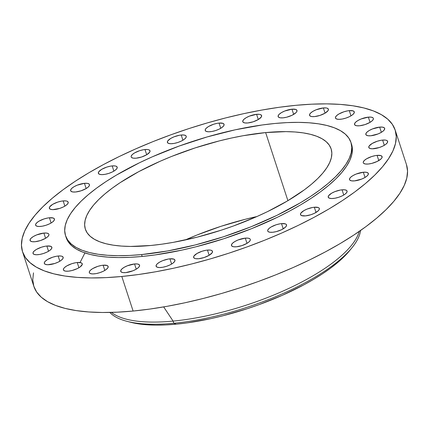 <?xml version="1.0" encoding="UTF-8"?>
<svg xmlns="http://www.w3.org/2000/svg" width="429" height="429" viewBox="0 0 429 429"><rect width="100%" height="100%" fill="white"/><g stroke="black" fill="none" stroke-linecap="round" stroke-linejoin="round"><path stroke-width="0.64" d="M349.276 110.628L350.981 115.846L349.276 110.628L347.554 110.87L343.876 111.803L338.813 114.039L336.492 115.755L335.446 117.348L335.462 118.023A9.905 3.309 161.9 0 1 339.543 113.626A9.905 3.309 161.9 0 1 349.276 110.628A9.905 3.309 161.9 0 1 354.295 111.878L353.196 110.913L349.276 110.628M340.481 119.278A9.905 3.309 161.9 0 1 335.462 118.034L336.561 118.994L338.926 119.353L342.203 119.042L345.881 118.104L349.41 116.693L352.247 115.015L353.963 113.326L354.295 111.889A9.905 3.309 161.9 0 1 350.214 116.28A9.905 3.309 161.9 0 1 340.481 119.278L340.481 119.278M368.355 117.133L370.061 122.345L368.355 117.133L361.138 118.967L357.893 120.544L355.571 122.26L354.526 123.852L354.917 125.08L356.687 125.756L359.561 125.783A9.905 3.309 161.9 0 1 354.542 124.533A9.905 3.309 161.9 0 1 358.623 120.131A9.905 3.309 161.9 0 1 368.355 117.133A9.905 3.309 161.9 0 1 373.369 118.377L372.999 117.83L371.23 117.155L368.355 117.133M379.66 127.113L381.365 132.33L379.66 127.113L372.442 128.947L369.192 130.523L366.87 132.239L365.83 133.832L366.221 135.065L367.985 135.741L370.86 135.762A9.905 3.309 161.9 0 1 365.846 134.518A9.905 3.309 161.9 0 1 369.927 130.11A9.905 3.309 161.9 0 1 379.66 127.113A9.905 3.309 161.9 0 1 384.674 128.362A9.905 3.309 161.9 0 1 380.593 132.765A9.905 3.309 161.9 0 1 370.86 135.762L378.078 133.928L381.327 132.352L383.644 130.636L384.69 129.043L384.298 127.815L382.534 127.14L379.66 127.113M382.614 140.079L384.32 145.297L382.614 140.079L380.893 140.321L377.214 141.254L372.152 143.49L369.133 146.032L368.801 147.474A9.905 3.309 161.9 0 1 372.881 143.077A9.905 3.309 161.9 0 1 382.614 140.079A9.905 3.309 161.9 0 1 387.628 141.329L386.534 140.363L385.489 140.101L382.614 140.079M373.82 148.729A9.905 3.309 161.9 0 1 368.801 147.479L369.9 148.445L372.265 148.804L379.22 147.555L382.748 146.139L385.585 144.46L387.301 142.777L387.634 141.334A9.905 3.309 161.9 0 1 383.547 145.731A9.905 3.309 161.9 0 1 373.82 148.729M377.08 155.373L378.786 160.591L377.08 155.373L375.359 155.614L371.68 156.547L366.618 158.784L364.296 160.5L363.25 162.098L363.266 162.768A9.905 3.309 161.9 0 1 367.347 158.371A9.905 3.309 161.9 0 1 377.08 155.373A9.905 3.309 161.9 0 1 382.094 156.623A9.905 3.309 161.9 0 1 378.013 161.025A9.905 3.309 161.9 0 1 368.28 164.023A9.905 3.309 161.9 0 1 363.266 162.779L363.642 163.326L365.406 164.001L368.28 164.023L371.825 163.39L377.209 161.438L381.07 158.896L381.767 158.07L382.1 156.633L381 155.657L377.08 155.373M363.331 172.238L365.036 177.45L363.331 172.238L356.113 174.067L352.863 175.643L350.541 177.359L349.501 178.957L349.892 180.185L351.657 180.861L354.531 180.882A9.905 3.309 161.9 0 1 349.517 179.638A9.905 3.309 161.9 0 1 353.598 175.236A9.905 3.309 161.9 0 1 363.331 172.238A9.905 3.309 161.9 0 1 368.345 173.482A9.905 3.309 161.9 0 1 364.264 177.885A9.905 3.309 161.9 0 1 354.531 180.882L361.749 179.054L364.999 177.477L367.315 175.761L368.361 174.163L367.969 172.935L366.205 172.26L363.331 172.238M342.052 189.816L343.758 195.034L342.052 189.816L340.331 190.052L334.834 191.65L331.59 193.227L328.571 195.769L328.239 197.211A9.905 3.309 161.9 0 1 332.319 192.814A9.905 3.309 161.9 0 1 342.052 189.816A9.905 3.309 161.9 0 1 347.066 191.061L346.696 190.514L344.927 189.838L342.052 189.816M333.258 198.466A9.905 3.309 161.9 0 1 328.239 197.217L329.338 198.182L331.703 198.536L334.979 198.225L338.658 197.292L342.186 195.876L345.023 194.198L346.739 192.508L347.072 191.071A9.905 3.309 161.9 0 1 342.986 195.468A9.905 3.309 161.9 0 1 333.258 198.466L333.258 198.466M314.318 207.234L316.023 212.452L314.318 207.234L312.596 207.47L307.1 209.068L303.855 210.644L300.836 213.186L300.504 214.623A9.905 3.309 161.9 0 1 304.585 210.231A9.905 3.309 161.9 0 1 314.318 207.234A9.905 3.309 161.9 0 1 319.332 208.478A9.905 3.309 161.9 0 1 315.251 212.886A9.905 3.309 161.9 0 1 305.523 215.884A9.905 3.309 161.9 0 1 300.504 214.634L301.603 215.599L305.523 215.884L310.923 214.709L314.452 213.293L318.307 210.757L319.353 209.164L318.962 207.931L318.238 207.518L314.318 207.234M281.515 223.616L283.22 228.829L281.515 223.616L279.794 223.852L276.115 224.785L271.053 227.021L268.731 228.737L267.685 230.335L267.701 231.006A9.905 3.309 161.9 0 1 271.782 226.614A9.905 3.309 161.9 0 1 281.515 223.616A9.905 3.309 161.9 0 1 286.529 224.86A9.905 3.309 161.9 0 1 282.448 229.263A9.905 3.309 161.9 0 1 272.721 232.261A9.905 3.309 161.9 0 1 267.701 231.017L268.077 231.563L269.846 232.239L272.721 232.261L276.265 231.628L281.649 229.676L285.505 227.139L286.551 225.541L286.159 224.313L285.435 223.895L281.515 223.616M245.291 238.138L246.997 243.356L245.291 238.138L238.068 239.972L234.824 241.548L232.502 243.264L231.462 244.857L231.853 246.085L233.617 246.766L236.492 246.788A9.905 3.309 161.9 0 1 231.478 245.538A9.905 3.309 161.9 0 1 235.559 241.136A9.905 3.309 161.9 0 1 245.291 238.138A9.905 3.309 161.9 0 1 250.305 239.387L249.93 238.835L248.166 238.159L245.291 238.138M207.459 250.075L209.159 255.293L207.459 250.075L205.738 250.316L202.054 251.249L196.991 253.485L193.972 256.027L193.64 257.47A9.905 3.309 161.9 0 1 197.726 253.072A9.905 3.309 161.9 0 1 207.459 250.075A9.905 3.309 161.9 0 1 212.473 251.324A9.905 3.309 161.9 0 1 208.392 255.727A9.905 3.309 161.9 0 1 198.659 258.725A9.905 3.309 161.9 0 1 193.645 257.475L194.745 258.44L195.785 258.703L198.659 258.725L204.059 257.55L209.121 255.314L212.141 252.772L212.473 251.33L211.374 250.359L210.333 250.096L207.459 250.075M169.916 258.832L171.621 264.044L169.916 258.832L168.195 259.068L162.698 260.66L159.449 262.237L157.132 263.953L156.435 264.784L156.097 266.221A9.905 3.309 161.9 0 1 160.183 261.829A9.905 3.309 161.9 0 1 169.916 258.832A9.905 3.309 161.9 0 1 174.93 260.076L173.831 259.111L169.916 258.832M161.116 267.476A9.905 3.309 161.9 0 1 156.102 266.232L157.202 267.197L159.567 267.551L162.838 267.24L166.516 266.307L170.045 264.891L172.882 263.213L174.598 261.524L174.935 260.087A9.905 3.309 161.9 0 1 170.849 264.478A9.905 3.309 161.9 0 1 161.116 267.476M134.545 263.958L136.25 269.176L134.545 263.958L127.327 265.792L124.083 267.369L121.761 269.085L120.715 270.678L121.107 271.911L122.876 272.587L125.751 272.608A9.905 3.309 161.9 0 1 120.731 271.364A9.905 3.309 161.9 0 1 124.812 266.956A9.905 3.309 161.9 0 1 134.545 263.958A9.905 3.309 161.9 0 1 139.559 265.208A9.905 3.309 161.9 0 1 135.478 269.61A9.905 3.309 161.9 0 1 125.751 272.608L132.969 270.774L136.213 269.197L138.535 267.481L139.581 265.889L139.189 264.661L137.419 263.985L134.545 263.958M103.121 265.213L104.826 270.426L103.121 265.213L101.405 265.449L97.721 266.382L92.659 268.618L90.337 270.334L89.291 271.932L89.307 272.603A9.905 3.309 161.9 0 1 93.393 268.211A9.905 3.309 161.9 0 1 103.121 265.213A9.905 3.309 161.9 0 1 108.14 266.457L107.041 265.492L103.121 265.213M94.326 273.858A9.905 3.309 161.9 0 1 89.312 272.613L90.406 273.579L92.777 273.933L96.048 273.622L99.726 272.683L103.255 271.273L106.092 269.594L107.808 267.905L108.14 266.468A9.905 3.309 161.9 0 1 104.059 270.86A9.905 3.309 161.9 0 1 94.326 273.858M77.225 262.516L78.925 267.734L77.225 262.516L75.504 262.757L71.82 263.69L66.758 265.926L64.436 267.642L63.739 268.474L63.406 269.911A9.905 3.309 161.9 0 1 67.492 265.513A9.905 3.309 161.9 0 1 77.225 262.516A9.905 3.309 161.9 0 1 82.239 263.765A9.905 3.309 161.9 0 1 78.158 268.168A9.905 3.309 161.9 0 1 68.425 271.166A9.905 3.309 161.9 0 1 63.412 269.921L63.782 270.468L65.551 271.144L68.425 271.166L71.97 270.533L77.354 268.581L80.191 266.902L82.255 264.446L81.864 263.218L81.14 262.8L77.225 262.516M58.146 256.016L59.851 261.234L58.146 256.016L56.424 256.258L52.74 257.191L47.678 259.427L45.356 261.143L44.316 262.736L44.326 263.411A9.905 3.309 161.9 0 1 48.413 259.014A9.905 3.309 161.9 0 1 58.146 256.016A9.905 3.309 161.9 0 1 63.16 257.266L62.06 256.301L61.02 256.038L58.146 256.016M49.346 264.666A9.905 3.309 161.9 0 1 44.332 263.417L45.431 264.382L47.796 264.741L54.746 263.492L58.274 262.076L61.111 260.398L62.827 258.714L63.16 257.271A9.905 3.309 161.9 0 1 59.079 261.669A9.905 3.309 161.9 0 1 49.346 264.666M46.841 246.031L48.547 251.249L46.841 246.031L45.12 246.273L41.441 247.206L36.379 249.442L34.057 251.158L33.012 252.751L33.028 253.426A9.905 3.309 161.9 0 1 37.108 249.029A9.905 3.309 161.9 0 1 46.841 246.031A9.905 3.309 161.9 0 1 51.855 247.281L50.761 246.316L46.841 246.031M38.047 254.681A9.905 3.309 161.9 0 1 33.028 253.437L34.127 254.397L36.492 254.756L39.768 254.445L43.447 253.507L46.975 252.096L49.812 250.418L51.528 248.729L51.861 247.292A9.905 3.309 161.9 0 1 47.775 251.684A9.905 3.309 161.9 0 1 38.047 254.681M43.887 233.07L45.592 238.288L43.887 233.07L36.669 234.904L33.419 236.481L31.097 238.197L30.057 239.79L30.448 241.018L32.213 241.693L35.087 241.72A9.905 3.309 161.9 0 1 30.073 240.471A9.905 3.309 161.9 0 1 34.154 236.068A9.905 3.309 161.9 0 1 43.887 233.07A9.905 3.309 161.9 0 1 48.901 234.314L48.525 233.767L46.761 233.092L43.887 233.07M49.421 217.771L51.126 222.989L49.421 217.771L47.699 218.012L44.021 218.946L38.959 221.182L36.637 222.898L35.591 224.49L35.607 225.166A9.905 3.309 161.9 0 1 39.688 220.769A9.905 3.309 161.9 0 1 49.421 217.771A9.905 3.309 161.9 0 1 54.435 219.021L53.341 218.055L49.421 217.771M40.626 226.421A9.905 3.309 161.9 0 1 35.607 225.177L36.706 226.137L39.071 226.496L42.342 226.185L46.026 225.246L49.55 223.836L52.392 222.158L54.108 220.468L54.44 219.026A9.905 3.309 161.9 0 1 50.354 223.423A9.905 3.309 161.9 0 1 40.626 226.421L40.626 226.421M63.17 200.911L64.876 206.129L63.17 200.911L61.449 201.153L57.77 202.086L52.708 204.322L49.689 206.864L49.356 208.306A9.905 3.309 161.9 0 1 53.437 203.909A9.905 3.309 161.9 0 1 63.17 200.911A9.905 3.309 161.9 0 1 68.184 202.161L67.09 201.196L66.045 200.933L63.17 200.911M54.376 209.561A9.905 3.309 161.9 0 1 49.356 208.312L50.456 209.277L52.821 209.636L59.776 208.387L63.304 206.971L66.141 205.293L67.857 203.609L68.19 202.166A9.905 3.309 161.9 0 1 64.103 206.564A9.905 3.309 161.9 0 1 54.376 209.561M84.449 183.333L86.154 188.551L84.449 183.333L77.231 185.167L73.981 186.744L71.664 188.46L70.619 190.052L71.01 191.28L72.774 191.961L75.649 191.983A9.905 3.309 161.9 0 1 70.635 190.733A9.905 3.309 161.9 0 1 74.716 186.331A9.905 3.309 161.9 0 1 84.449 183.333A9.905 3.309 161.9 0 1 89.463 184.583L89.087 184.03L87.323 183.355L84.449 183.333M112.183 165.916L113.889 171.133L112.183 165.916L110.462 166.157L106.783 167.09L101.716 169.326L98.702 171.868L98.364 173.311A9.905 3.309 161.9 0 1 102.451 168.913A9.905 3.309 161.9 0 1 112.183 165.916A9.905 3.309 161.9 0 1 117.197 167.165L116.098 166.2L115.058 165.937L112.183 165.916M103.384 174.565A9.905 3.309 161.9 0 1 98.37 173.316L99.469 174.281L101.834 174.635L105.105 174.324L108.784 173.391L112.312 171.975L115.149 170.297L116.865 168.613L117.203 167.171A9.905 3.309 161.9 0 1 113.117 171.568A9.905 3.309 161.9 0 1 103.384 174.565M144.986 149.533L146.691 154.751L144.986 149.533L143.265 149.775L139.586 150.708L134.524 152.944L132.202 154.66L131.156 156.253L131.172 156.928A9.905 3.309 161.9 0 1 135.253 152.531A9.905 3.309 161.9 0 1 144.986 149.533A9.905 3.309 161.9 0 1 150 150.783A9.905 3.309 161.9 0 1 145.919 155.185A9.905 3.309 161.9 0 1 136.186 158.183A9.905 3.309 161.9 0 1 131.172 156.934L131.547 157.486L133.312 158.162L136.186 158.183L141.591 157.009L146.654 154.772L149.673 152.231L150.005 150.788L148.901 149.818L147.86 149.555L144.986 149.533M181.21 135.012L182.915 140.229L181.21 135.012L179.488 135.248L173.992 136.846L170.747 138.422L167.728 140.964L167.396 142.407A9.905 3.309 161.9 0 1 171.477 138.009A9.905 3.309 161.9 0 1 181.21 135.012A9.905 3.309 161.9 0 1 186.229 136.256L185.854 135.709L184.084 135.033L181.21 135.012M172.415 143.661A9.905 3.309 161.9 0 1 167.396 142.412L168.495 143.377L170.86 143.731L174.136 143.42L177.815 142.487L181.344 141.071L184.18 139.393L185.896 137.704L186.229 136.266A9.905 3.309 161.9 0 1 182.148 140.664A9.905 3.309 161.9 0 1 172.415 143.661M219.042 123.075L220.747 128.287L219.042 123.075L217.321 123.311L213.642 124.244L208.58 126.48L206.258 128.196L205.212 129.794L205.228 130.464A9.905 3.309 161.9 0 1 209.309 126.072A9.905 3.309 161.9 0 1 219.042 123.075A9.905 3.309 161.9 0 1 224.061 124.319L222.962 123.354L219.042 123.075M210.248 131.719A9.905 3.309 161.9 0 1 205.228 130.475L206.328 131.44L208.692 131.794L211.969 131.483L215.648 130.55L219.176 129.134L222.013 127.456L223.729 125.767L224.061 124.33A9.905 3.309 161.9 0 1 219.98 128.721A9.905 3.309 161.9 0 1 210.248 131.719L210.248 131.719M256.585 114.318L258.29 119.535L256.585 114.318L249.367 116.152L246.123 117.728L243.801 119.444L242.755 121.037L243.146 122.265L244.916 122.946L247.79 122.967A9.905 3.309 161.9 0 1 242.771 121.718A9.905 3.309 161.9 0 1 246.852 117.315A9.905 3.309 161.9 0 1 256.585 114.318A9.905 3.309 161.9 0 1 261.599 115.567L260.505 114.602L259.459 114.339L256.585 114.318M323.375 107.936L325.08 113.154L323.375 107.936L316.157 109.77L312.913 111.347L310.591 113.063L309.545 114.656L309.936 115.889L311.706 116.565L314.58 116.586A9.905 3.309 161.9 0 1 309.566 115.337A9.905 3.309 161.9 0 1 313.647 110.934A9.905 3.309 161.9 0 1 323.375 107.936A9.905 3.309 161.9 0 1 328.394 109.186L327.295 108.221L326.249 107.958L323.375 107.936M291.956 109.186L293.661 114.404L291.956 109.186L284.738 111.02L281.488 112.596L279.172 114.312L278.126 115.905L278.518 117.138L280.282 117.814L283.156 117.836A9.905 3.309 161.9 0 1 278.142 116.591A9.905 3.309 161.9 0 1 282.223 112.183A9.905 3.309 161.9 0 1 291.956 109.186A9.905 3.309 161.9 0 1 296.97 110.435L295.871 109.47L291.956 109.186M80.035 262.532L84.931 252.917M126.925 321.31L130.647 322.276A129.799 43.329 -18.1 0 0 176.249 324.168L173.809 323.257A133.446 44.546 161.9 0 1 126.925 321.31A133.446 44.546 161.9 0 1 109.835 312.441A133.446 44.546 -18.1 0 0 173.809 323.257L173.102 321.096A133.446 44.546 161.9 0 1 111.438 312.398A133.446 44.546 -18.1 0 0 173.102 321.096L163.674 306.917L173.102 321.096A133.446 44.546 -18.1 0 0 359.223 231.413A133.446 44.546 161.9 0 1 173.102 321.096L173.809 323.257L176.249 324.168A129.799 43.329 -18.1 0 0 349.549 250.729L351.984 247.748A133.446 44.546 161.9 0 1 173.809 323.257A133.446 44.546 -18.1 0 0 360.537 230.496A133.446 44.546 161.9 0 1 351.984 247.748M22.549 251.791L33.848 286.352A195.999 65.428 -18.1 0 0 133.113 311.041L121.815 276.48A195.999 65.428 161.9 0 1 22.549 251.791A195.999 65.428 161.9 0 1 103.303 164.65A195.999 65.428 161.9 0 1 295.887 105.32L311.738 104.177L326.598 103.872L340.32 104.403L352.777 105.765L363.851 107.947L373.428 110.934L381.424 114.682L387.757 119.171L392.363 124.351L395.206 130.169L396.251 136.572L395.495 143.501L392.943 150.885L388.615 158.65L382.555 166.731L374.823 175.043L365.492 183.505L354.654 192.042L342.412 200.568L328.882 208.998L314.194 217.256L298.493 225.263L281.933 232.931L264.666 240.202L246.863 246.991L228.689 253.244L210.328 258.901L191.951 263.894L173.74 268.189L155.866 271.739L138.503 274.512L121.815 276.48L133.113 311.041A195.999 65.428 -18.1 0 0 325.697 251.71A195.999 65.428 -18.1 0 0 406.451 164.57L395.152 130.003A195.999 65.428 161.9 0 1 314.398 217.149A195.999 65.428 161.9 0 1 121.815 276.48L105.963 277.622L91.109 277.928L77.381 277.397L64.924 276.035L53.856 273.847L44.273 270.865L36.283 267.111L29.95 262.623L25.338 257.448L22.496 251.63L21.45 245.227L22.206 238.299L24.764 230.915L29.092 223.144L35.151 215.068L42.884 206.757L52.215 198.289L63.052 189.752L75.295 181.231L88.824 172.796L103.507 164.543L119.208 156.537L135.773 148.863L153.04 141.597L170.844 134.803L189.012 128.55L207.373 122.898L225.751 117.9L243.962 113.605L261.84 110.055L279.204 107.282L295.887 105.32A195.999 65.428 161.9 0 1 395.152 130.003M141.575 254.579L142.187 256.451A150.129 50.113 -18.1 0 0 289.693 211.004A150.129 50.113 -18.1 0 0 351.549 144.257L352.391 149.287L351.812 154.59L349.855 160.248L346.541 166.2L341.902 172.388L335.977 178.754L328.829 185.237L320.527 191.774L311.148 198.305L300.788 204.762L289.537 211.089L277.515 217.219L251.603 228.662L224.045 238.653L195.908 246.814L181.96 250.102L154.966 254.944L142.187 256.451L141.575 254.579L129.435 255.453L118.055 255.689L107.54 255.282L98 254.241L89.522 252.568L82.18 250.284L76.056 247.404L71.209 243.972L67.68 240.004L65.503 235.548L64.699 230.641L65.278 225.338L67.235 219.68L70.549 213.728L75.193 207.539L81.113 201.174L88.261 194.691L96.563 188.154L105.942 181.623L116.302 175.166L139.581 162.709L152.263 156.832L179.129 146.064L207.11 136.948L235.135 129.826L262.124 124.984L274.909 123.477A150.129 50.113 161.9 0 1 350.938 142.39A150.129 50.113 161.9 0 1 289.087 209.137A150.129 50.113 161.9 0 1 141.575 254.579A150.129 50.113 161.9 0 1 65.54 235.671A150.129 50.113 161.9 0 1 127.397 168.924A150.129 50.113 161.9 0 1 274.909 123.477L287.049 122.603L298.428 122.372L308.939 122.774L318.484 123.82L326.962 125.493L334.298 127.778L340.422 130.652L345.275 134.089L348.804 138.058L350.981 142.514L351.78 147.42L351.201 152.724L349.244 158.381L345.93 164.328L341.291 170.517L335.365 176.887L328.223 183.371L319.916 189.908L310.542 196.434L300.177 202.896L276.903 215.353L250.992 226.796L223.434 236.787L195.297 244.943L167.653 250.954L141.575 254.579M256.917 216.543A129.279 43.152 -18.1 0 0 185.21 239.983L197.077 234.979L220.801 226.373L245.034 219.348L257.046 216.516M265.648 132.582L287.902 200.675L265.648 132.582A129.279 43.152 161.9 0 1 331.118 148.868A129.279 43.152 161.9 0 1 277.858 206.344A129.279 43.152 161.9 0 1 150.831 245.479A129.279 43.152 161.9 0 1 85.36 229.193A129.279 43.152 161.9 0 1 138.626 171.718A129.279 43.152 161.9 0 1 265.648 132.582L243.189 135.709L231.397 138.052L219.385 140.884L195.157 147.908L171.428 156.51L160.038 161.304L138.76 171.643L120.152 182.652L112.076 188.277L104.928 193.908L98.772 199.49L93.672 204.971L89.677 210.301L86.819 215.422L85.135 220.292L84.636 224.86L85.328 229.086L87.2 232.926L90.24 236.341L94.418 239.296L99.689 241.774L106.006 243.742L113.31 245.184L121.53 246.08L130.582 246.434L150.831 245.479L161.84 244.181L173.295 242.353L197.093 237.178L221.326 230.153L233.312 226.029L256.44 216.758L267.369 211.695L287.409 200.97L304.408 189.784L311.556 184.154L317.712 178.571L322.812 173.091L326.807 167.76L329.66 162.639L331.349 157.765L331.848 153.196L331.156 148.976L329.279 145.136L326.238 141.72L322.066 138.76L316.79 136.288L310.473 134.32L303.169 132.877L294.954 131.976L285.902 131.628L265.648 132.582M65.54 235.671L66.152 237.537A150.129 50.113 -18.1 0 0 142.187 256.451L130.046 257.325L118.667 257.561L108.151 257.153L98.611 256.108L90.128 254.435L82.792 252.15L76.668 249.276L71.82 245.838L68.291 241.87L66.114 237.414M359.561 125.783L364.961 124.608L370.023 122.372L372.345 120.656L373.391 119.058L373.375 118.388A9.905 3.309 161.9 0 1 369.294 122.78A9.905 3.309 161.9 0 1 359.561 125.783M236.492 246.788L241.892 245.613L246.954 243.377L249.276 241.661L250.322 240.068L250.305 239.393A9.905 3.309 161.9 0 1 246.225 243.79A9.905 3.309 161.9 0 1 236.492 246.788M35.087 241.72L40.487 240.546L45.549 238.309L47.871 236.594L48.917 235.001L48.906 234.325A9.905 3.309 161.9 0 1 44.82 238.722A9.905 3.309 161.9 0 1 35.087 241.72M75.649 191.983L81.049 190.808L86.116 188.572L88.433 186.856L89.479 185.264L89.468 184.588A9.905 3.309 161.9 0 1 85.382 188.985A9.905 3.309 161.9 0 1 75.649 191.983M247.79 122.967L253.19 121.793L258.253 119.557L261.272 117.015L261.604 115.573A9.905 3.309 161.9 0 1 257.518 119.97A9.905 3.309 161.9 0 1 247.79 122.967M314.58 116.586L319.98 115.412L325.043 113.176L328.062 110.634L328.394 109.191A9.905 3.309 161.9 0 1 324.313 113.588A9.905 3.309 161.9 0 1 314.58 116.586M283.156 117.836L286.701 117.203L292.085 115.251L295.94 112.709L296.637 111.883L296.975 110.446A9.905 3.309 161.9 0 1 292.889 114.838A9.905 3.309 161.9 0 1 283.156 117.836M33.505 272.86L32.749 279.788L33.794 286.191L36.637 292.01L41.243 297.19L47.576 301.673L55.572 305.427L65.149 308.413L76.223 310.596L88.68 311.958L102.402 312.489L117.262 312.183L133.113 311.041L149.796 309.073L167.16 306.306L185.038 302.756L203.249 298.461L221.627 293.463L239.988 287.811L258.156 281.558L275.96 274.764L293.227 267.498L309.792 259.824L325.493 251.818L340.176 243.559L353.705 235.13L365.948 226.603L376.785 218.071L386.116 209.604L393.849 201.292L399.908 193.216L404.236 185.446L406.794 178.062L407.55 171.133L406.504 164.731M130.62 322.27L138.572 323.874L146.825 324.78L155.915 325.128L165.755 324.93L176.249 324.168L187.301 322.871L210.634 318.683L222.699 315.841L247.024 308.783L259.057 304.644L282.282 295.334L303.652 284.953L313.374 279.483L322.335 273.9L330.443 268.254L337.618 262.602L343.801 256.998L349.576 250.697M350.938 142.39L351.549 144.257"/></g></svg>

